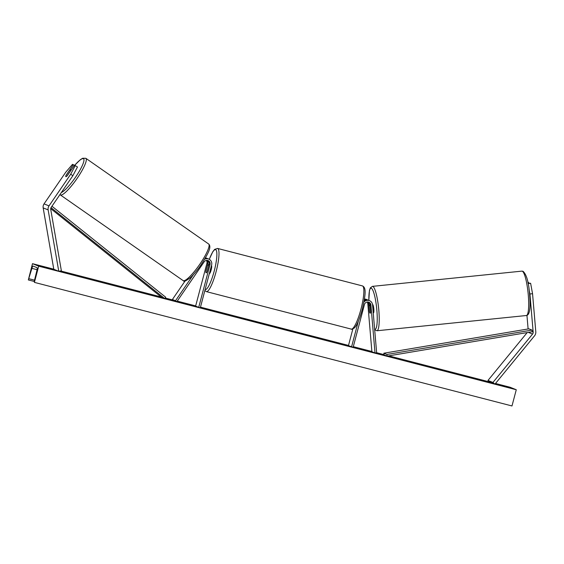 <?xml version="1.0" encoding="UTF-8"?>
<svg xmlns="http://www.w3.org/2000/svg" width="564" height="564" viewBox="0 0 564 564"><rect width="100%" height="100%" fill="white"/><g stroke="black" fill="none" stroke-linecap="round" stroke-linejoin="round"><path stroke-width="0.85" d="M367.735 301.987A3.356 3.285 -68 0 1 368.778 304.13L369.434 311.525A4.195 0.74 -95.8 0 0 370.118 313.224A4.195 0.74 -95.8 0 0 370.188 313.231A4.195 0.74 -95.8 0 0 370.583 312.005L369.956 304.609A3.356 3.285 112 0 0 368.391 302.064M364.358 299.597A5.034 4.928 -68 0 1 367.947 300.076M364.443 299.061A5.034 4.928 -68 0 1 366.41 299.413L367.368 299.801M367.157 302.029A3.356 3.285 -68 0 1 367.813 303.742L371.902 351.717L375.004 352.965L376.646 352.803L372.557 304.828A5.034 4.928 -68 0 0 363.949 302.036M352.838 329.009L348.446 345.647L353.134 347.311L364.45 304.504A3.356 3.285 -68 0 1 370.915 304.997L375.004 352.965M351.548 346.895L358.33 321.226M369.512 300.661L368.553 300.274A5.034 4.928 112 0 0 364.196 300.633M528.13 283.551L530.625 283.297L532.55 293.717L535.8 331.836A5.365 5.259 -68 0 1 534.58 335.763L494.952 384.14L492.936 382.448L532.564 334.071A2.686 2.63 -68 0 0 533.17 332.104L529.92 293.985L529.046 289.262M527.855 282.183L528.63 282.493L527.932 282.564M526.952 315.396L528.108 328.96M527.178 332.584L487.973 380.446L489.989 382.138L494.952 384.14M487.973 380.446L492.936 382.448M528.052 283.149L530.625 283.297M528.679 283.086L528.63 282.493M532.55 293.717L529.92 293.985M72.862 175.721L77.472 166.993L74.49 165.16L67.271 175.7A4.195 0.818 124.9 0 1 65.854 176.673A4.195 0.818 124.9 0 1 65.819 176.652A4.195 0.818 124.9 0 1 66.094 175.228L73.313 164.681L72.495 164.35L65.741 172.217L44.048 203.879A5.365 5.259 112 0 0 43.174 207.89L53.799 269.275L58.762 271.277L48.137 209.893A5.365 5.259 112 0 1 49.012 205.881L70.704 174.213L72.862 175.721L51.169 207.39A2.686 2.63 112 0 0 50.732 209.392L61.363 270.776L58.762 271.277M74.328 165.393L73.313 164.681M75.308 165.485L70.704 174.213M207.157 258.474A5.034 4.928 112 0 0 206.586 258.199L205.62 257.811A5.034 4.928 112 0 0 205.479 257.755M206.586 258.199A5.034 4.928 112 0 0 205.402 257.889M205.113 258.397A5.034 4.928 -68 0 1 207.763 258.672L208.722 259.059A5.034 4.928 112 0 1 211.62 264.96L200.312 307.768L198.718 307.352L195.616 306.104L206.925 263.303A3.356 3.285 112 0 0 206.375 260.42M207.601 260.462A3.356 3.285 -68 0 1 209.068 264.163L207.087 271.665A4.195 0.832 104.5 0 1 206.142 272.849A4.195 0.832 104.5 0 1 205.909 271.185L207.89 263.691A3.356 3.285 112 0 0 206.946 260.385M198.718 307.352L210.027 264.551A3.356 3.285 112 0 0 204.147 261.844L176.849 301.698L172.401 299.505L175.503 300.753L193.417 274.59M185.062 281.013L172.401 299.505M208.722 259.059A5.034 4.928 112 0 0 204.584 259.299M176.849 301.698L175.503 300.753M209.329 273.674L209.322 273.674A4.195 0.832 -75.5 0 0 211.155 269.923A4.195 0.832 -75.5 0 0 211.458 265.566M208.497 266.201A4.195 0.832 -75.5 0 0 208.243 264.727A4.195 0.832 -75.5 0 0 207.376 265.75L205.888 271.376A4.195 0.832 -75.5 0 0 206.142 272.849A4.195 0.832 -75.5 0 0 207.009 271.827L208.525 266.208M373.403 312.886A4.195 0.74 -95.8 0 0 373.474 312.9A4.195 0.74 -95.8 0 0 373.805 308.846A4.195 0.74 -95.8 0 0 372.691 304.567A4.195 0.74 -95.8 0 0 372.621 304.553A4.195 0.74 -95.8 0 0 372.557 304.581M369.455 311.723A4.195 0.74 -95.8 0 0 370.118 313.224A4.195 0.74 -95.8 0 0 370.188 313.231A4.195 0.74 -95.8 0 0 370.569 312.174L370.076 306.4A4.195 0.74 -95.8 0 0 369.413 304.898A4.195 0.74 -95.8 0 0 369.342 304.891A4.195 0.74 -95.8 0 0 368.962 305.949L369.455 311.723M303.665 334.586L312.512 336.63L308.557 335.361L290.629 330.849L303.665 334.586M310.397 336.25L307.662 335.453M41.468 266.321L48.807 268.457L41.468 266.321M502.573 385.6L507.29 387.087L502.573 385.6M264.883 324.251L251.953 320.803L265.024 324.328M261.245 323.68L261.259 323.313M278.658 327.867L290.291 331.005L278.553 327.811M243.528 318.752L251.868 321.064L243.486 318.893M495.502 383.471L510.067 387.242L516.271 389.745L511.985 405.96L34.404 282.381L34.348 280.893L36.921 270.382A2.855 0.564 -75.5 0 0 37.055 267.667L33.086 266.067A2.855 0.564 -75.5 0 0 33.072 266.06A2.855 0.564 -75.5 0 0 31.901 268.358L28.341 279.934L32.486 263.67L53.784 269.183M60.552 270.931L161.163 296.967M165.118 297.989L173.24 300.09M177.244 301.127L195.673 305.892M200.474 307.14L348.503 345.436M353.304 346.684L371.887 351.492M376.639 352.719L384.042 354.636M388.751 355.856L489.841 382.011M32.486 263.67L38.69 266.173L516.271 389.745M318.977 338.111L315.156 337.124L318.914 338.365M226.009 314.056L231.691 315.798L226.009 314.056M268.661 325.118L277.699 327.388L268.619 325.273M38.69 266.173L34.404 282.381M28.341 279.934L34.228 281.464L28.348 279.941M297.531 332.95L295.656 332.591M307.993 335.679L297.552 332.852M301.966 333.782L308.014 335.594M293.703 331.872L301.994 333.676M295.797 332.471L297.7 332.689L293.788 331.554M293.724 331.808L292.653 331.561M249.387 320.422L248.259 320.119M282.162 328.77L286.181 329.862L282.035 329.073M287.809 330.003L286.181 329.862M273.046 326.323L270.205 325.59L272.99 326.528M273.97 326.767L274.887 327.007M299.35 333.225L303.883 334.438L299.322 333.204M65.854 176.673A4.195 0.818 -55.1 0 0 67.137 175.841L70.422 171.04A4.195 0.818 -55.1 0 0 70.62 169.778A4.195 0.818 -55.1 0 0 70.592 169.757A4.195 0.818 -55.1 0 0 69.309 170.589L66.016 175.39A4.195 0.818 -55.1 0 0 65.819 176.652A4.195 0.818 -55.1 0 0 65.854 176.673M383.83 353.219L528.891 328.833L531.993 330.081L532.24 331.731L387.179 356.117L384.077 354.869L383.83 353.219L386.932 354.467L387.179 356.117M531.993 330.081L386.932 354.467M51.021 207.637L164.681 298.546L161.579 297.298L50.711 208.624M51.959 206.241L165.71 297.228L164.681 298.546M367.813 303.742L368.778 304.13M369.956 304.609L370.915 304.997M532.24 331.731L533.17 332.104M528.376 332.379L532.564 334.071M44.048 203.879L49.012 205.881M43.174 207.89L48.137 209.893M206.925 263.303L207.89 263.691M209.068 264.163L210.027 264.551M360.96 309.171A22.313 4.413 -75.5 0 0 362.426 285.913C366.917 287.76 365.049 296.671 362.271 309.474C359.472 319.294 356.885 325.407 354.516 327.818C352.373 329.179 351.287 329.616 351.245 329.108A22.313 4.413 -75.5 0 0 360.96 309.171M205.12 289.558A20.635 4.082 -75.5 0 0 214.193 271.15A20.635 4.082 -75.5 0 0 216.379 250.557A20.635 4.082 -75.5 0 0 209.307 259.341M362.426 285.913L217.556 248.428A22.313 4.413 104.5 0 1 216.097 271.686A22.313 4.413 104.5 0 1 206.382 291.623L351.245 329.108M522.264 271.185A22.313 3.955 -95.8 0 0 521.89 271.129L523.039 271.291C526.395 274.379 528.531 281.492 529.448 292.638C530.541 304.532 530.442 314.994 526.416 315.516A22.313 3.955 -95.8 0 0 528.186 293.95A22.313 3.955 -95.8 0 0 522.264 271.185M374.63 329.115A20.635 3.652 -95.8 0 0 374.792 329.2A20.635 3.652 -95.8 0 0 376.865 310.263A20.635 3.652 -95.8 0 0 371.302 288.253A20.635 3.652 -95.8 0 0 368.87 300.401M521.89 271.129L372.43 286.364A22.313 3.955 84.2 0 1 372.804 286.42A22.313 3.955 84.2 0 1 378.726 309.192A22.313 3.955 84.2 0 1 376.956 330.758L526.416 315.516M28.961 278.722L34.524 280.16M31.901 268.358L37.069 269.698M74.744 165.259A20.635 4.011 124.9 0 1 83.38 158.66A20.635 4.011 124.9 0 1 76.93 175.129A20.635 4.011 124.9 0 1 61.342 192.543M59.939 194.587L60.313 194.904A22.313 4.336 -55.1 0 0 60.482 194.996A22.313 4.336 -55.1 0 0 76.923 178.682A22.313 4.336 -55.1 0 0 85.848 158.308L82.668 158.244L80.398 159.654L74.702 165.245M85.848 158.308L208.645 243.993A22.313 4.336 124.9 0 1 199.719 264.368A22.313 4.336 124.9 0 1 183.279 280.682A22.313 4.336 124.9 0 1 183.11 280.59L60.313 194.904M217.556 248.428L214.63 249.38L212.839 251.643L209.272 259.32M208.87 264.89L208.243 264.727M204.859 290.545L206.382 291.623M372.43 286.364L370.351 287.851L369.427 290.587L368.835 300.393M374.686 329.785L376.956 330.758M369.97 304.828L369.342 304.891M208.645 243.993C212.127 247.074 207.524 254.597 200.587 265.489C196.998 270.6 193.593 274.668 190.378 277.692C185.958 280.95 183.695 282.007 183.603 280.851L183.11 280.59M70.62 169.778L71.099 170.109"/></g></svg>

